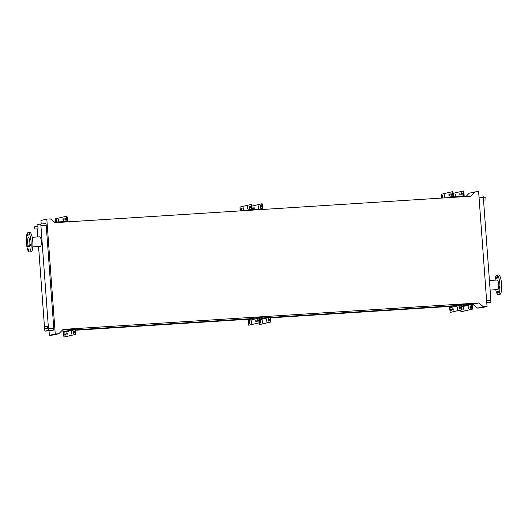 <?xml version="1.0" encoding="UTF-8"?>
<svg xmlns="http://www.w3.org/2000/svg" width="528" height="528" viewBox="0 0 528 528"><rect width="100%" height="100%" fill="white"/><g stroke="black" fill="none" stroke-linecap="round" stroke-linejoin="round"><path stroke-width="0.79" d="M490.901 300.696L490.75 298.492M486.004 199.947L485.872 197.736L483.358 197.894M44.279 326.502L44.444 328.706L44.279 326.502L47.546 326.291L47.698 328.502L44.431 328.706M34.762 229.033L34.604 226.829L34.762 229.033L38.023 228.829L37.858 226.624M496.201 276.837L496.32 278.421L496.201 276.837M497.666 276.494L497.785 278.084L497.666 276.494M499.019 280.553L499.138 282.143L499.019 280.553M499.468 286.631L499.574 288.222L499.468 286.631M498.742 291.166L498.861 292.756L498.742 291.166M497.277 291.502L497.396 293.093L497.277 291.502M497.792 289.562A4.778 1.162 -93.6 0 0 497.838 289.562A4.778 1.162 -93.6 0 0 497.884 289.555A4.778 1.162 -93.6 0 0 498.689 284.625A4.778 1.162 -93.6 0 0 497.231 280.025A4.778 1.162 -93.6 0 0 497.185 280.031M499.765 294.4A9.735 2.369 -93.6 0 0 499.864 294.4A9.735 2.369 -93.6 0 0 499.957 294.386A9.735 2.369 -93.6 0 0 501.6 284.341A9.735 2.369 -93.6 0 0 498.63 274.969A9.735 2.369 -93.6 0 0 498.531 274.982M495.772 289.694A9.735 2.369 -93.6 0 0 498.148 294.512A9.735 2.369 -93.6 0 0 498.247 294.499A9.735 2.369 -93.6 0 0 499.884 284.447A9.735 2.369 -93.6 0 0 496.914 275.075A9.735 2.369 -93.6 0 0 496.822 275.095A9.735 2.369 -93.6 0 0 495.165 280.157M28.604 250.595L28.486 249.005L28.604 250.595M30.07 250.252L29.951 248.668L30.07 250.252M30.789 245.718L30.683 244.127L30.789 245.718M30.347 239.646L30.228 238.055L30.347 239.646M28.994 235.587L28.875 233.996L28.994 235.587M27.529 235.924L27.416 234.333L27.529 235.924M26.809 240.458L26.69 238.874L26.809 240.458M27.251 246.536L27.139 244.946L27.251 246.536M26.4 242.834A9.735 2.369 86.4 0 1 28.123 232.577A9.735 2.369 86.4 0 1 31.079 241.758A9.735 2.369 86.4 0 1 29.357 252.014A9.735 2.369 86.4 0 1 26.4 242.834M28.123 232.577L29.839 232.472A9.735 2.369 86.4 0 1 32.795 241.646A9.735 2.369 86.4 0 1 31.073 251.902L29.357 252.014M29.839 242.042A4.561 1.109 86.4 0 1 29.027 246.847A4.561 1.109 86.4 0 1 27.647 242.55A4.561 1.109 86.4 0 1 28.453 237.745A4.561 1.109 86.4 0 1 29.839 242.042M32.215 237.283L39.831 236.801A4.778 1.162 86.4 0 1 41.283 241.303A4.778 1.162 86.4 0 1 40.438 246.338L32.822 246.827M44.596 328.7L44.649 329.426A1.769 0.429 -93.6 0 0 45.19 331.096A1.769 0.429 -93.6 0 0 45.203 331.096L48.16 330.409A1.769 0.429 -93.6 0 0 48.457 328.548L40.907 225.694A1.769 0.429 -93.6 0 0 40.366 224.024L37.396 224.71A1.769 0.429 -93.6 0 0 37.099 226.571L37.105 226.67M37.264 228.875L37.858 236.927M38.557 246.464L44.438 326.489M40.366 224.024A1.769 0.429 -93.6 0 0 40.352 224.03L45.679 223.687A1.769 0.429 -93.6 0 0 45.665 223.694L40.385 224.024M55.242 333.973L46.807 219.12L50.411 218.889L55.249 222.658L470.771 196.231L475.015 191.882L478.612 191.657L487.047 306.504L483.45 306.735L478.612 302.966L63.083 329.393L58.839 333.742L55.242 333.973L49.381 335.326L49.051 330.851M41.204 223.971L40.946 220.473L46.807 219.12M45.19 331.096L50.503 330.759A1.769 0.429 -93.6 0 0 50.503 330.759A1.769 0.429 -93.6 0 0 50.516 330.759L53.473 330.073A1.769 0.429 -93.6 0 0 53.77 328.211L46.22 225.357A1.769 0.429 -93.6 0 0 45.679 223.687M461.703 304.075L450.404 306.682A1.063 1.03 77 0 0 449.618 307.784L450.166 312.411L461.043 309.903L460.918 305.177A1.063 1.03 -103 0 1 461.868 304.049L471.035 303.468A1.063 1.03 -103 0 1 472.138 304.465L478.612 302.966M457.373 305.527L270.679 317.407M253.189 318.516L75.471 329.822M453.143 306.049L270.699 317.658M251.678 318.866L75.491 330.073M452.074 306.299L270.712 317.836M250.602 319.117L75.504 330.251M49.381 335.326L52.978 335.095L58.839 333.742M487.047 306.504L481.186 307.857L477.589 308.088L472.751 304.319M477.589 308.088L483.45 306.735M465.934 196.541L469.154 193.235L475.015 191.882M487.634 302.953L487.621 302.953A1.769 0.429 -93.6 0 0 487.621 302.953A1.769 0.429 -93.6 0 0 487.634 302.953L490.591 302.273A1.769 0.429 -93.6 0 0 490.888 300.406L483.338 197.551A1.769 0.429 -93.6 0 0 482.797 195.888A1.769 0.429 -93.6 0 0 482.783 195.888L482.797 195.888M62.964 219.912L63.241 220.744L63.393 219.813L63.07 218.269L62.964 219.912L63.393 219.886M64.904 219.463L65.182 220.295L65.327 219.364L65.003 217.826L64.904 219.463L65.333 219.437M58.496 220.942L58.773 221.773L58.925 220.843L58.601 219.305L58.496 220.942L58.925 220.915M56.951 222.024L56.668 219.747L56.687 222.044M55.889 220.532L55.988 221.813L55.889 220.532M65.98 218.203L66.073 219.483L65.98 218.203M66.416 216.249L66.917 216.216L67.188 217.048L66.673 217.081L66.95 220.876A0.528 0.515 -103 0 1 66.475 221.437L59.044 221.892L59.083 222.413M66.673 217.081L66.403 216.242L55.282 218.816L55.308 222.149M54.338 222.334L59.044 221.892M67.188 217.048L67.465 220.843A1.063 1.03 -103 0 1 66.719 221.932M62.403 222.202L62.363 221.694M442.9 195.987L442.959 196.865M442.53 196.838L442.807 197.67L442.952 196.739L442.636 195.202L442.53 196.838L442.959 196.812M444.833 195.538L444.899 196.416M444.464 196.39L444.741 197.228L444.893 196.291L444.569 194.753L444.464 196.39L444.893 196.363M449.302 194.509L449.368 195.38M448.932 195.36L449.209 196.192L449.361 195.261L449.038 193.723L448.932 195.36L449.361 195.334M451.242 194.06L451.301 194.938M450.872 194.911L451.136 195.749L451.295 194.812L450.978 193.274L450.872 194.911L451.301 194.885M453.697 195.301L453.757 196.172M455.631 194.852L455.69 195.73M455.539 196.541L455.367 194.066L455.539 196.541M460.099 193.822L460.159 194.693M460.007 195.505L459.835 193.037L460.007 195.505M462.033 193.373L462.099 194.251M461.941 195.056L461.769 192.588L461.941 195.056M441.863 195.987L441.956 197.261L441.863 195.987M451.948 193.657L452.041 194.938L451.948 193.657M462.739 192.971L462.832 194.251L462.739 192.971M453.13 193.327L463.162 191.011L463.716 195.637A0.62 0.601 77 0 1 463.162 196.291L453.994 196.878A0.62 0.601 77 0 1 453.347 196.297L453.07 192.502L452.641 192.529L452.364 191.697L441.494 194.205L441.56 198.086M463.175 191.011L463.597 190.984L463.868 191.816L464.145 195.611A1.063 1.03 -103 0 1 463.399 196.7M453.823 197.307A1.063 1.03 -103 0 1 452.918 196.324L452.641 192.529M452.384 191.697L452.8 191.671L453.07 192.502M453.262 195.129L453.427 194.515L453.697 195.347L453.704 196.819M470.356 306.636L470.415 307.514M470.263 308.326L470.085 305.851L470.263 308.326M468.415 307.085L468.481 307.963M468.323 308.768L468.151 306.299L468.323 308.768M463.947 308.114L464.013 308.992M463.855 309.804L463.683 307.329L463.855 309.804M462.013 308.563L462.073 309.441M461.584 308.392L461.749 307.778L462.066 309.316L461.914 310.246L461.63 309.263M459.558 307.322L459.617 308.2M459.188 308.174L459.466 309.012L459.611 308.075L459.294 306.537L459.188 308.174L459.617 308.147M457.624 307.771L457.684 308.649M457.255 308.623L457.532 309.454L457.677 308.524L457.354 306.986L457.255 308.623L457.677 308.596M453.156 308.801L453.215 309.679M452.786 309.652L453.064 310.49L453.209 309.56L452.885 308.015L452.786 309.652L453.209 309.626M451.216 309.25L451.282 310.127M450.846 310.101L451.117 310.939L451.275 310.002L450.952 308.464L450.846 310.101L451.275 310.075M471.062 306.233L471.154 307.514L471.062 306.233M460.264 306.92L460.357 308.2L460.264 306.92M450.179 309.25L450.265 310.53L450.179 309.25M472.138 304.465L472.415 308.253L472.27 309.184L471.841 309.217L471.709 304.491A0.62 0.601 77 0 0 471.068 303.91L461.901 304.491A0.62 0.601 77 0 0 461.347 305.151L461.624 308.939L461.472 309.87L461.043 309.903M460.627 310.068L460.957 311.725L461.399 311.698L472.27 309.184M461.399 311.698L460.957 311.725M460.97 311.725L471.841 309.217M450.173 312.411L461.472 309.87M450.602 312.385L450.166 312.411M71.379 331.538L71.551 334.006L71.379 331.538M73.313 331.089L73.491 333.557L73.313 331.089M66.911 332.567L67.082 335.036L66.911 332.567M64.977 333.016L65.149 335.485L64.977 333.016M64.211 333.795L64.304 335.075L64.211 333.795M74.296 331.465L74.389 332.746L74.296 331.465M66.924 329.155L74.356 328.7A1.063 1.03 77 0 1 75.458 329.69L75.742 333.485L75.227 333.518L74.943 329.723A0.528 0.515 77 0 0 74.395 329.228L63.05 329.426M60.502 332.046L62.852 331.894A0.528 0.515 -103 0 1 63.406 332.389L63.947 337.016L75.59 334.415L64.475 336.983M75.227 333.518L75.075 334.448M62.251 330.125L66.957 329.683M75.59 334.415L75.742 333.485M70.244 328.964L70.283 329.492M241.435 208.798L241.494 209.675M241.065 209.656L241.342 210.487L241.487 209.557L241.171 208.012L241.065 209.656L241.494 209.629M243.368 208.349L243.434 209.227M242.999 209.207L243.276 210.038L243.428 209.108L243.104 207.57L242.999 209.207L243.428 209.18M247.837 207.319L247.903 208.197M247.467 208.177L247.744 209.009L247.896 208.078L247.573 206.534L247.467 208.177L247.896 208.144M249.77 206.87L249.836 207.748M249.401 207.728L249.685 208.56L249.83 207.629L249.506 206.092L249.401 207.728L249.83 207.702M252.226 208.111L252.292 208.989M254.166 207.662L254.225 208.54M254.074 209.352L253.902 206.884L254.074 209.352M258.634 206.633L258.694 207.511M258.542 208.322L258.37 205.847L258.542 208.322M260.568 206.184L260.634 207.062M260.476 207.874L260.304 205.405L260.476 207.874M240.392 208.798L240.491 210.078L240.392 208.798M250.483 206.468L250.576 207.748L250.483 206.468M261.274 205.781L261.367 207.062L261.274 205.781M251.665 206.138L261.703 203.821L262.251 208.448A0.62 0.601 77 0 1 261.697 209.108L252.529 209.689A0.62 0.601 77 0 1 251.882 209.108L251.605 205.319L251.176 205.346L250.906 204.508L240.029 207.022L240.095 210.903M261.71 203.821L262.132 203.795L262.403 204.633L262.68 208.421A1.063 1.03 -103 0 1 261.928 209.517M252.358 210.124A1.063 1.03 -103 0 1 251.453 209.141L251.176 205.346M250.919 204.508L251.335 204.481L251.605 205.319M251.797 207.94L251.962 207.326L252.232 208.164L252.239 209.636M268.884 319.447L268.95 320.324M268.792 321.136L268.62 318.668L268.792 321.136M266.95 319.895L267.01 320.773M266.858 321.585L266.686 319.11L266.858 321.585M262.482 320.932L262.541 321.803M262.39 322.615L262.218 320.146L262.39 322.615M260.548 321.374L260.608 322.252M260.113 321.202L260.278 320.588L260.601 322.133L260.443 323.063L260.165 322.073M258.093 320.133L258.152 321.011M257.723 320.991L258.001 321.823L258.146 320.892L257.829 319.354L257.723 320.991L258.152 320.965M256.153 320.582L256.219 321.46M255.783 321.44L256.06 322.271L256.212 321.341L255.889 319.796L255.783 321.44L256.212 321.413M251.684 321.618L251.75 322.489M251.315 322.469L251.592 323.301L251.744 322.37L251.42 320.833L251.315 322.469L251.744 322.443M249.751 322.06L249.81 322.938M249.381 322.918L249.658 323.75L249.803 322.819L249.487 321.275L249.381 322.918L249.81 322.892M269.59 319.044L269.689 320.324L269.59 319.044M258.799 319.73L258.892 321.011L258.799 319.73M248.714 322.06L248.807 323.341L248.714 322.06M269.564 316.285A1.063 1.03 -103 0 1 270.673 317.275L270.95 321.07L270.805 322.001L270.376 322.027L270.244 317.302A0.62 0.601 77 0 0 269.597 316.721L260.429 317.308A0.62 0.601 77 0 0 259.875 317.962L260.007 322.687L259.578 322.714L259.446 317.988A1.063 1.03 -103 0 1 260.396 316.866L269.564 316.285M259.162 322.885L259.492 324.542L259.928 324.509L270.805 322.001M259.928 324.509L259.492 324.542M259.499 324.535L270.376 322.027M260.238 316.892L248.939 319.499A1.063 1.03 77 0 0 248.153 320.602L248.695 325.228L260.007 322.687M249.137 325.195L248.695 325.228M248.708 325.222L259.578 322.714M45.203 331.096L50.516 330.759M48.16 330.409L53.473 330.073M48.457 328.548L53.77 328.211M40.907 225.694L46.22 225.357M483.338 197.551L479.068 197.822M490.888 300.406L486.625 300.676M490.591 302.273L486.757 302.511M56.562 221.39L56.991 221.364M66.95 220.876L63.776 221.608M58.615 221.918L58.654 222.446M56.509 220.684L56.938 220.658M58.443 220.235L58.879 220.209M64.852 218.757L65.281 218.731M62.911 219.206L63.347 219.179M453.341 196.152L453.75 196.126M455.261 195.703L455.69 195.677M459.73 194.674L460.159 194.647M461.663 194.225L462.092 194.198M446.688 197.762L452.918 196.324M460.007 196.495L463.716 195.637M463.868 191.816L463.439 191.842M461.611 193.519L462.04 193.492M459.677 193.967L460.106 193.941M455.209 194.997L455.638 194.971M453.288 195.446L453.704 195.419M450.82 194.205L451.249 194.179M448.879 194.654L449.308 194.627M444.411 195.683L444.84 195.657M442.477 196.132L442.906 196.106M469.986 307.487L470.408 307.461M468.046 307.936L468.475 307.91M463.577 308.966L464.006 308.939M461.644 309.415L462.073 309.388M461.472 306.854L471.709 304.491M461.419 306.134L471.068 303.91M449.618 307.784L460.918 305.177M471.986 308.279L472.415 308.253M461.195 308.966L461.624 308.939M450.793 309.395L451.222 309.368M452.734 308.946L453.163 308.92M457.202 307.916L457.631 307.89M459.136 307.468L459.565 307.441M461.604 308.708L462.02 308.682M463.525 308.26L463.954 308.233M467.993 307.23L468.422 307.204M469.933 306.781L470.362 306.755M74.943 329.723L63.406 332.389M74.395 329.228L62.852 331.894M66.535 329.71L66.495 329.182M64.878 334.653L65.307 334.627M64.825 333.947L65.254 333.92M66.812 334.204L67.247 334.178M66.766 333.498L67.195 333.472M73.22 332.726L73.649 332.699M73.168 332.02L73.597 331.993M71.28 333.175L71.716 333.148M71.234 332.468L71.663 332.442M251.876 208.963L252.285 208.936M253.796 208.52L254.225 208.494M258.265 207.491L258.694 207.458M260.198 207.042L260.627 207.016M245.223 210.58L251.453 209.141M258.542 209.306L262.251 208.448M262.403 204.633L261.974 204.659M260.146 206.336L260.575 206.309M258.212 206.785L258.641 206.752M253.744 207.814L254.173 207.788M251.823 208.263L252.232 208.237M249.355 207.022L249.784 206.996M247.414 207.471L247.843 207.445M242.946 208.501L243.375 208.474M241.012 208.949L241.441 208.923M268.514 320.305L268.943 320.278M266.581 320.753L267.01 320.72M262.112 321.783L262.541 321.757M260.179 322.232L260.601 322.205M260 319.671L270.244 317.302M259.948 318.952L269.597 316.721M248.153 320.602L259.446 317.988M270.521 321.097L270.95 321.07M259.73 321.783L260.159 321.757M249.328 322.212L249.757 322.186M251.262 321.763L251.691 321.737M255.73 320.734L256.159 320.707M257.671 320.285L258.1 320.258M260.139 321.526L260.555 321.499M262.06 321.077L262.489 321.05M266.528 320.047L266.957 320.021M268.462 319.598L268.891 319.572M486.011 199.947L483.523 200.105M497.838 289.562L490.129 290.057M499.864 294.4L498.148 294.512M498.63 274.969L496.914 275.075M497.231 280.025L489.43 280.52M34.61 226.829L37.871 226.618M66.403 216.242L66.917 216.216M463.597 190.984L463.168 191.011M452.8 191.671L452.377 191.697M262.132 203.795L261.703 203.821M251.335 204.481L250.906 204.508"/></g></svg>
